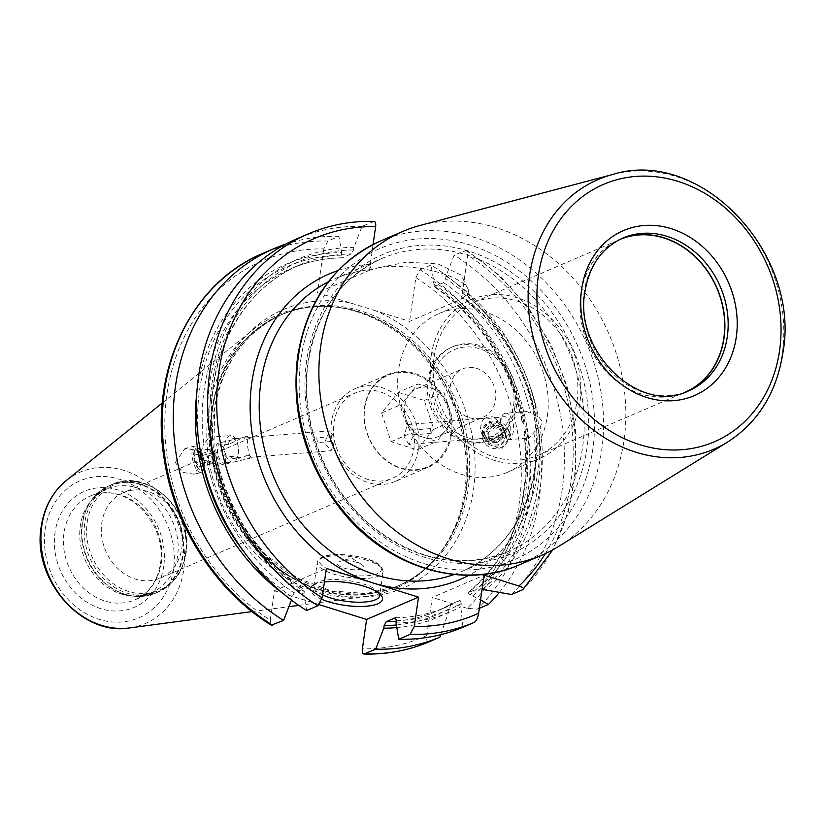 <?xml version="1.0" encoding="UTF-8"?>
<svg xmlns="http://www.w3.org/2000/svg" width="825" height="825" viewBox="0 0 825 825"><rect width="100%" height="100%" fill="white"/><g stroke="black" fill="none" stroke-linecap="round" stroke-linejoin="round"><path stroke-width="0.62" stroke-dasharray="4.12 3.09" d="M446.005 276.086A192.112 162.381 -113.3 0 1 538.117 415.862L535.858 416.048L526.855 411.52L521.823 418.069L521.874 420.719L524.36 425.236L526.628 425.05A192.112 162.381 66.7 0 0 433.764 281.346L433.393 283.934L434.558 286.492L443.53 282.635L445.634 278.675L446.005 276.086L454.121 255.111L466.754 250.284L467.754 255.307L462.32 293.019L462.186 295.02L463.33 298.186L463.227 297.206L466.733 295.701L468.703 290.998L461.227 275.127L437.962 263.866L406.292 262.206L377.572 267.908A53.522 16.768 8.2 0 1 436.631 271.848A53.522 16.768 8.2 0 1 468.517 292.277A53.522 16.768 8.2 0 1 466.733 295.701M373.055 244.499L370.074 266.3L371.436 269.538L373.199 269.579C359.896 270.414 347.232 273.415 335.198 278.572A159.555 134.867 -113.3 0 1 374.076 269.414L377.572 267.908M454.162 574.509A159.555 134.867 66.7 0 0 461.227 571.746C482.202 562.619 499.362 548.058 512.707 528.052C526.618 506.767 534.414 482.202 536.095 454.379C539.983 395.897 510.139 331.99 463.155 298.073L463.33 298.186A53.522 16.768 8.2 0 1 461.608 299.001L409.551 321.379L375.705 310.829A151.573 128.123 -113.3 0 1 473.509 489.534A151.573 128.123 66.7 0 1 322.523 591.339A151.573 128.123 66.7 0 1 212.613 408.2A151.573 128.123 -113.3 0 1 351.295 303.218L317.439 292.658L369.497 270.291A53.522 16.768 8.2 0 1 371.436 269.538M415.862 277.623A204.59 172.93 -113.3 0 1 467.105 608.334L477.469 609.149A211.241 178.551 66.7 0 0 420.059 269.744L415.862 277.623L409.551 321.379M420.059 269.744L431.032 265.031L433.764 281.346M521.874 420.719C509.138 363.361 479.799 318.615 433.878 286.461L434.558 286.492A186.141 157.338 66.7 0 1 521.823 418.069M374.014 221.378L362 226.39L353.894 247.366L353.523 249.954L351.419 253.925L342.117 257.854C324.122 258.153 307.024 261.772 290.843 268.702A186.141 157.338 66.7 0 0 203.878 443.85L209.323 437.271L212.695 438.756L213.345 440.086L212.015 442.313L209.756 442.499A192.112 162.381 -113.3 0 1 353.894 247.366M212.695 438.756A186.141 157.338 -113.3 0 1 299.815 264.846L290.843 268.702A186.141 157.338 66.7 0 1 342.447 257.782L341.282 255.224L341.653 252.636A192.112 162.381 66.7 0 0 196.814 393.205M319.244 604.684L274.488 590.731L270.249 620.122A204.59 172.93 -113.3 0 1 166.98 393.979A204.59 172.93 -113.3 0 1 323.751 248.903L327.938 241.034L338.92 236.311L341.653 252.636M323.751 248.903L317.439 292.658M351.295 303.218L375.705 310.829M558.432 546.552A176.168 148.912 66.7 0 0 623.989 440.55A176.168 148.912 -113.3 0 0 420.368 225.369M621.266 238.786A83.17 70.3 -113.3 0 0 619.606 239.467A83.17 70.3 -113.3 0 0 580.872 293.556A83.17 70.3 66.7 0 0 609.871 375.344A83.17 70.3 66.7 0 0 685.297 392.277A83.17 70.3 66.7 0 0 686.926 391.545M684.255 392.525A82.995 70.146 66.7 0 1 609.489 374.849A82.995 70.146 66.7 0 1 580.975 293.628A82.995 70.146 -113.3 0 1 618.709 240.054M472.808 302.754A82.995 70.146 -113.3 0 0 434.167 356.74A82.995 70.146 66.7 0 0 463.093 438.353A82.995 70.146 66.7 0 0 538.364 455.245A82.995 70.146 66.7 0 0 577.005 401.27A82.995 70.146 -113.3 0 0 548.078 319.657A82.995 70.146 -113.3 0 0 472.808 302.754L619.627 239.652M431.207 355.812A86.429 73.054 -113.3 0 1 471.457 299.599A86.429 73.054 -113.3 0 1 549.832 317.202A86.429 73.054 -113.3 0 1 579.965 402.188A86.429 73.054 66.7 0 1 539.715 458.401A86.429 73.054 66.7 0 1 461.34 440.808A86.429 73.054 66.7 0 1 431.207 355.812M507.076 472.436A86.429 73.054 66.7 0 1 428.701 454.833A86.429 73.054 66.7 0 1 398.568 369.847A86.429 73.054 -113.3 0 1 438.817 313.634A86.429 73.054 -113.3 0 1 517.203 331.227A86.429 73.054 -113.3 0 1 547.326 416.223A86.429 73.054 66.7 0 1 507.076 472.436L539.715 458.401M429.464 379.479A50.521 42.704 -113.3 0 1 452.997 346.613A50.521 42.704 -113.3 0 1 498.816 356.905A50.521 42.704 -113.3 0 1 516.429 406.591A50.521 42.704 66.7 0 1 492.907 439.447A50.521 42.704 66.7 0 1 447.078 429.165A50.521 42.704 66.7 0 1 429.464 379.479M451.481 434.507A50.521 42.704 66.7 0 0 433.868 384.821A50.521 42.704 66.7 0 0 388.049 374.529A50.521 42.704 66.7 0 0 364.516 407.395A50.521 42.704 66.7 0 0 382.13 457.081A50.521 42.704 66.7 0 0 427.958 467.373A50.521 42.704 66.7 0 0 451.481 434.507M394.989 481.542A50.521 42.704 66.7 0 1 349.171 471.25A50.521 42.704 66.7 0 1 331.557 421.565A50.521 42.704 -113.3 0 1 355.09 388.699A50.521 42.704 -113.3 0 1 400.909 398.991A50.521 42.704 -113.3 0 1 418.522 448.676A50.521 42.704 66.7 0 1 394.989 481.542L427.958 467.373M514.8 407.292A50.521 42.704 66.7 0 0 497.186 357.607A50.521 42.704 66.7 0 0 451.368 347.315A50.521 42.704 66.7 0 0 427.835 380.181A50.521 42.704 66.7 0 0 445.448 429.866A50.521 42.704 66.7 0 0 491.267 440.148A50.521 42.704 66.7 0 0 514.8 407.292M364.763 407.715A49.861 42.147 -113.3 0 1 414.428 374.22A49.861 42.147 -113.3 0 1 450.584 434.466A49.861 42.147 66.7 0 1 400.919 467.961A49.861 42.147 66.7 0 1 364.763 407.715M430.299 428.598L413.232 429.98A46.54 39.332 66.7 0 0 355.534 392.855A46.54 39.332 66.7 0 0 333.857 423.122A46.54 39.332 66.7 0 0 333.764 436.425A46.54 39.332 66.7 0 0 334.589 441.231A46.54 39.332 66.7 0 0 392.287 478.356A46.54 39.332 66.7 0 0 413.964 448.088A46.54 39.332 66.7 0 0 414.057 434.785L431.124 433.403A66.485 56.193 -113.3 0 0 430.299 428.598L431.124 433.403M316.697 437.817A66.485 56.193 66.7 0 0 317.522 442.613L334.589 441.231L331.083 450.739L324.483 442.973L329.464 430.856L333.764 436.425L316.697 437.817L317.522 442.613M408.87 444.427L404.064 436.518L407.251 424.555L413.232 429.98A46.54 39.332 -113.3 0 1 414.057 434.785L408.87 444.427L487.534 438.044L482.006 434.363L480.428 430.33C480.769 424.153 482.058 420.327 484.275 418.853L504.281 416.677A9.972 5.125 85.4 0 1 509.984 424.514A9.972 5.125 -94.6 0 1 505.89 436.559A9.972 5.125 -94.6 0 1 502.208 434.198L497.712 437.219L498.836 434.713L487.534 438.044M247.376 455.111L242.23 457.947L230.371 456.246L227.092 457.772L221.595 451.894L224.854 444.675L228.35 444.427L242.653 437.9L249.202 437.92C247.232 439.261 246.871 443.004 248.119 449.171C248.913 454.936 250.367 457.586 252.491 457.112L247.376 455.111A10.973 4.362 76.6 0 0 251.357 457.875A10.973 4.362 76.6 0 0 252.491 457.112L331.083 450.739M228.35 444.427A9.972 5.125 85.4 0 1 232.444 438.735A9.972 5.125 85.4 0 1 238.147 446.562A9.972 5.125 -94.6 0 1 234.053 458.607L242.23 457.947M484.275 418.853A10.973 10.828 -33.6 0 1 495.98 418.017C492.68 416.604 494.082 418.058 500.187 422.379A9.972 5.125 85.4 0 1 504.281 416.677M123.472 492.608A46.54 39.332 -113.3 0 0 101.795 522.875A46.54 39.332 66.7 0 0 118.027 568.642A46.54 39.332 66.7 0 0 160.225 578.119A46.54 39.332 66.7 0 0 181.902 547.852A46.54 39.332 -113.3 0 0 165.681 502.085A46.54 39.332 -113.3 0 0 123.472 492.608L355.534 392.855M130.577 595.918A56.512 47.767 66.7 0 1 80.334 525.742A56.512 47.767 -113.3 0 1 90.152 501.878A56.512 47.767 -113.3 0 1 106.642 488.988A56.512 47.767 -113.3 0 1 157.895 500.486A56.512 47.767 -113.3 0 1 177.592 556.06A56.512 47.767 66.7 0 1 151.274 592.814A56.512 47.767 66.7 0 1 130.577 595.918L134.032 596.258A58.369 49.335 66.7 0 0 182.593 555.101A58.369 49.335 -113.3 0 0 152.604 490.246A58.369 49.335 -113.3 0 0 92.276 499.125A58.369 49.335 -113.3 0 0 82.139 523.772A58.369 49.335 66.7 0 0 134.032 596.258L155.977 592.969A58.503 49.448 66.7 0 0 183.222 554.916A58.503 49.448 -113.3 0 0 162.824 497.382A58.503 49.448 -113.3 0 0 109.766 485.471L112.056 484.492A58.503 49.448 -113.3 0 1 165.113 496.403A58.503 49.448 -113.3 0 1 185.512 553.936A58.503 49.448 66.7 0 1 158.266 591.979C173.693 584.77 182.944 571.911 186.027 553.431C194.143 511.067 147.541 466.981 112.056 484.492A58.503 49.448 -113.3 0 0 84.81 522.534A58.503 49.448 66.7 0 0 105.208 580.068A58.503 49.448 66.7 0 0 158.266 591.979L155.977 592.969A58.503 49.448 66.7 0 1 102.919 581.058A58.503 49.448 66.7 0 1 82.521 523.524A58.503 49.448 -113.3 0 1 109.766 485.471L92.276 499.125L90.152 501.878M208.374 411.716A148.912 125.874 66.7 0 0 367.073 596.258A148.912 125.874 66.7 0 0 438.807 554.524A148.912 125.874 66.7 0 0 464.692 491.628A148.912 125.874 -113.3 0 0 332.279 306.694A148.912 125.874 -113.3 0 0 252.625 330.021A148.912 125.874 -113.3 0 0 208.374 411.716M428.907 641.891C427.01 642.355 426.298 640.241 426.752 635.549L432.248 597.465L484.141 575.159M467.105 608.334L432.248 597.465M175.354 462.474L185.058 448.387L196.938 450.368L203.806 460.164L194.102 474.251L182.222 472.261L175.354 462.474M510.757 435.27L508.664 430.052L491.483 423.627L482.305 437.57L484.409 442.788L501.579 449.213L510.757 435.27M270.249 620.122L271.25 625.144M440.767 634.673L448.573 612.129L449.048 608.881L451.275 604.044L460.247 600.188L461.278 603.622L460.814 606.87L462.959 627.258M396.289 621.143A186.141 157.338 66.7 0 0 437.869 610.727L451.275 604.044A186.141 157.338 66.7 0 1 437.869 610.727L446.841 606.87A186.141 157.338 66.7 0 0 460.247 600.188M537.9 428A189.472 160.153 66.7 0 1 482.336 589.432L476.922 588.947L467.754 592.917C512.83 554.648 531.609 501.548 524.092 433.62L524.824 435.579L529.011 438.023L537.9 428L540.158 427.814A192.112 162.381 -113.3 0 1 485.317 590.349M524.824 435.579A186.141 157.338 66.7 0 1 467.94 592.804L470.095 594.691L480.573 599.878M477.469 609.149L479.356 608.334M362 226.39A211.241 178.551 66.7 0 0 296.959 238.755M511.531 594.505A211.241 178.551 66.7 0 0 454.121 255.111M396.021 622.937A192.112 162.381 66.7 0 0 460.814 606.87M209.756 442.499L209.21 448.346L211.798 454.441L214.067 454.266L216.191 456.71L216.119 458.731L211.478 463.774L206.879 461.361L201.073 455.596M306.642 610.541L303.909 594.217A192.112 162.381 -113.3 0 1 211.798 454.441M540.158 427.814L542.169 421.338L538.117 415.862M303.909 594.217L304.281 591.628L303.126 589.071L303.806 589.112C258.452 557.401 229.247 513.274 216.191 456.71M282.82 593.299A192.112 162.381 66.7 0 0 291.668 599.486L292.05 596.898L294.143 592.938L303.126 589.071A186.141 157.338 -113.3 0 1 216.119 458.731M200.372 451.512C201.207 450.986 202.383 448.429 203.878 443.85M473.076 595.619A192.112 162.381 66.7 0 0 527.319 429.134L525.061 429.32L524.092 433.62M396.794 627.557A192.112 162.381 66.7 0 0 448.573 612.129M338.92 236.311A211.241 178.551 66.7 0 0 285.625 244.2M291.668 599.486L291.431 600.105M526.628 425.05L527.319 429.134M499.228 592.577A211.241 178.551 66.7 0 0 431.032 265.031M274.488 590.731L326.38 568.425M321.843 599.352A36.568 11.457 8.2 0 1 312.706 585.337A36.568 11.457 8.2 0 1 324.431 581.955M322.565 594.866A33.237 10.416 -171.8 0 1 313.882 586.142A33.237 10.416 -171.8 0 1 316.212 583.007A33.237 10.416 -171.8 0 1 363.093 583.863A33.237 10.416 8.2 0 1 378.324 591.958A33.237 10.416 8.2 0 1 379.335 593.515M356.998 562.454A13.293 4.166 -171.8 0 0 340.013 561.351A13.293 4.166 -171.8 0 0 343.942 568.064A13.293 4.166 8.2 0 0 359.989 569.405A13.293 4.166 8.2 0 0 361.608 564.455A13.293 4.166 8.2 0 0 356.998 562.454M224.854 444.675A13.293 6.837 85.4 0 1 230.526 435.548A13.293 6.837 85.4 0 1 238.136 445.995A13.293 6.837 -94.6 0 1 232.681 462.052A13.293 6.837 -94.6 0 1 227.092 457.772M216.191 453.183A10.973 4.362 -103.4 0 1 218.243 443.211A10.973 4.362 -103.4 0 1 220.327 443.829A10.973 4.362 -103.4 0 1 225.38 454.585A10.973 4.362 -103.4 0 1 224.916 463.062A10.973 4.362 -103.4 0 1 223.328 464.558A10.973 4.362 -103.4 0 1 216.191 453.183M244.509 438.415A10.973 4.362 -103.4 0 1 246.273 436.538A10.973 4.362 -103.4 0 1 249.202 437.92M225.524 461.825A9.787 3.898 76.6 0 1 221.389 461.804A9.787 3.898 76.6 0 1 217.728 453.007A9.787 3.898 -103.4 0 1 221.43 444.654A9.787 3.898 -103.4 0 1 225.937 454.266A9.787 3.898 76.6 0 1 225.524 461.825L224.916 463.062M230.371 456.246A9.972 5.125 -94.6 0 0 234.053 458.607M482.677 433.723A10.973 10.828 -33.6 0 0 497.444 441.839A10.973 10.828 -33.6 0 0 502.59 425.7A10.973 10.828 -33.6 0 0 482.677 433.723M500.187 422.379L503.683 429.01L502.208 434.198M498.836 434.713A10.973 10.828 146.4 0 1 487.565 438.044M502.961 429.866A9.787 9.663 146.4 0 1 494.979 441.158A9.787 9.663 146.4 0 1 483.728 433.352A9.787 9.663 -33.6 0 1 491.71 422.06A9.787 9.663 -33.6 0 1 502.961 429.866M502.219 435.456A13.293 6.837 -94.6 0 0 507.798 439.735A13.293 6.837 -94.6 0 0 513.253 423.679A13.293 6.837 85.4 0 0 505.653 413.232L526.855 411.52M499.971 422.359A13.293 6.837 85.4 0 1 505.653 413.232M201.259 472.55A13.633 5.414 76.6 0 1 192.39 458.411A13.633 5.414 -103.4 0 1 194.937 446.026A13.633 5.414 -103.4 0 1 199.97 449.584A13.633 5.414 -103.4 0 1 203.806 460.164A13.633 5.414 76.6 0 1 204.146 467.105A13.633 5.414 76.6 0 1 201.259 472.55L194.102 474.251M204.033 459.731A11.313 4.496 -103.4 0 1 204.311 465.486A11.313 4.496 -103.4 0 1 199.763 469.373A11.313 4.496 -103.4 0 1 194.556 458.277A11.313 4.496 -103.4 0 1 195.03 449.543A11.313 4.496 -103.4 0 1 200.846 450.955A11.313 4.496 -103.4 0 1 204.033 459.731M194.339 450.945A9.972 3.97 -103.4 0 0 193.916 458.648A9.972 3.97 76.6 0 0 198.505 468.425A9.972 3.97 76.6 0 0 202.269 459.927A9.972 3.97 -103.4 0 0 198.557 450.966A9.972 3.97 -103.4 0 0 194.339 450.945L195.03 449.543M200.238 455.967L201.527 463.454L199.382 466.775L195.958 462.598L194.669 455.122L196.814 451.801L200.238 455.967L212.108 453.142L213.386 460.628L211.252 463.949L207.818 459.772L206.539 452.296L208.684 448.975L212.108 453.142M201.527 463.454L213.386 460.628M196.814 451.801L208.684 448.975M194.669 455.122L206.539 452.296M195.958 462.598L207.818 459.772M199.382 466.775L211.252 463.949M509.077 432.723A13.633 13.458 -33.6 0 0 490.731 422.637A13.633 13.458 -33.6 0 0 482.305 437.57A13.633 13.458 146.4 0 0 500.651 447.666A13.633 13.458 146.4 0 0 509.077 432.723M484.471 436.982A11.313 11.168 -33.6 0 0 497.465 445.995A11.313 11.168 -33.6 0 0 506.684 432.96A11.313 11.168 -33.6 0 0 493.68 423.947A11.313 11.168 -33.6 0 0 484.471 436.982M505.488 433.373A9.972 9.848 146.4 0 1 497.362 444.871A9.972 9.848 146.4 0 1 485.894 436.92A9.972 9.848 -33.6 0 1 494.02 425.432A9.972 9.848 -33.6 0 1 505.488 433.373M488.524 432.589L489.802 440.076L496.97 442.633L502.858 437.714L501.579 430.227L494.412 427.67L488.524 432.589L487.348 430.825L488.627 438.302L495.804 440.87L501.683 435.94L500.404 428.453L493.237 425.896L487.348 430.825M489.802 440.076L488.627 438.302M494.412 427.67L493.237 425.896M496.97 442.633L495.804 440.87M502.858 437.714L501.683 435.94M501.579 430.227L500.404 428.453M432.331 380.366A47.2 39.899 66.7 0 0 466.558 437.394A47.2 39.899 66.7 0 0 513.573 405.694A47.2 39.899 -113.3 0 0 479.346 348.666A47.2 39.899 -113.3 0 0 432.331 380.366M450.347 385.987A26.256 22.192 -113.3 0 1 462.577 368.909A26.256 22.192 -113.3 0 1 486.399 374.251A26.256 22.192 -113.3 0 1 495.547 400.073A26.256 22.192 66.7 0 1 483.316 417.161A26.256 22.192 66.7 0 1 459.504 411.809A26.256 22.192 66.7 0 1 450.347 385.987M449.862 419.719A26.256 22.192 66.7 0 0 448.604 406.436A26.256 22.192 66.7 0 0 430.815 387.987A26.256 22.192 66.7 0 0 416.893 388.544A26.256 22.192 66.7 0 0 409.468 394.226A26.256 22.192 66.7 0 0 404.662 405.632A26.256 22.192 66.7 0 0 405.91 418.914L401.167 404.539L417.77 383.924L443.86 392.061L453.358 420.812L436.745 441.427L410.654 433.29L405.91 418.914A26.256 22.192 66.7 0 0 423.699 437.353A26.256 22.192 66.7 0 0 437.632 436.796A26.256 22.192 66.7 0 0 445.057 431.114A26.256 22.192 66.7 0 0 449.862 419.719M398.186 392.339L424.277 400.476L433.775 429.227L417.172 449.842L391.071 441.705L381.583 412.954L398.186 392.339L417.77 383.924M381.583 412.954L401.167 404.539M424.277 400.476L443.86 392.061M433.775 429.227L453.358 420.812M417.172 449.842L436.745 441.427M391.071 441.705L410.654 433.29M545.356 553.606A204.59 172.93 66.7 0 0 467.754 255.307M462.32 293.019A166.196 140.487 -113.3 0 1 539.694 442.014A166.196 140.487 -113.3 0 1 469.064 575.2M338.085 270.507A166.196 140.487 -113.3 0 1 370.208 264.309M461.608 299.001L462.186 295.02M328.34 281.799A159.555 134.867 -113.3 0 1 335.198 278.572L382.202 258.369A159.555 134.867 -113.3 0 1 526.897 290.864A159.555 134.867 -113.3 0 1 582.522 447.769A159.555 134.867 66.7 0 1 508.221 551.543A159.555 134.867 66.7 0 1 363.516 519.049A159.555 134.867 66.7 0 1 307.9 362.144A159.555 134.867 -113.3 0 1 382.202 258.369C341.375 277.303 316.748 311.757 308.323 361.732C299.248 419.935 325.081 487.235 371.116 525.298C415.821 560.856 461.526 569.601 508.221 551.543L461.227 571.746A159.555 134.867 66.7 0 0 535.528 467.971A159.555 134.867 -113.3 0 0 463.227 297.206M369.497 270.291L370.074 266.3M306.663 360.556A162.876 137.672 66.7 0 0 424.782 557.349A162.876 137.672 66.7 0 0 587.018 447.954A162.876 137.672 -113.3 0 0 468.899 251.161A162.876 137.672 -113.3 0 0 306.663 360.556M300.95 358.772A169.527 143.292 -113.3 0 1 469.807 244.912A169.527 143.292 -113.3 0 1 592.732 449.738A169.527 143.292 66.7 0 1 423.875 563.599A169.527 143.292 66.7 0 1 300.95 358.772M380.531 241.003A176.168 148.912 -113.3 0 1 540.303 276.87A176.168 148.912 -113.3 0 1 601.724 450.12A176.168 148.912 66.7 0 1 519.678 564.702M612.655 174.498A146.737 124.028 -113.3 0 1 782.255 353.729A146.737 124.028 -113.3 0 1 727.66 442.025M685.297 392.277L688.555 390.875A83.17 70.3 66.7 0 1 613.13 373.942A83.17 70.3 66.7 0 1 584.141 292.153A83.17 70.3 -113.3 0 1 622.865 238.064L619.606 239.467M87.203 522.256A57.337 48.458 -113.3 0 1 144.313 483.749A57.337 48.458 -113.3 0 1 185.893 553.018A57.337 48.458 66.7 0 1 128.782 591.525A57.337 48.458 66.7 0 1 87.203 522.256M161.277 563.073A56.512 47.767 -113.3 0 1 134.96 599.827A56.512 47.767 -113.3 0 1 83.707 588.328A56.512 47.767 -113.3 0 1 64.01 532.754A56.512 47.767 -113.3 0 1 90.327 496A56.512 47.767 -113.3 0 1 141.58 507.509A56.512 47.767 -113.3 0 1 161.277 563.073M163.732 566.259A63.154 53.388 -113.3 0 1 100.825 608.685A63.154 53.388 -113.3 0 1 55.027 532.373A63.154 53.388 -113.3 0 1 117.934 489.957A63.154 53.388 -113.3 0 1 163.732 566.259M45.231 529.32A74.539 63.009 -113.3 0 1 119.481 479.253A74.539 63.009 -113.3 0 1 173.528 569.322A74.539 63.009 -113.3 0 1 99.289 619.379A74.539 63.009 -113.3 0 1 45.231 529.32M66.289 480.532A82.438 69.682 -113.3 0 1 147.902 482.945A82.438 69.682 -113.3 0 1 183.676 569.993A82.438 69.682 -113.3 0 1 129.638 627.918M332.279 306.694L334.496 306.91C315.614 305.085 297.753 307.756 280.933 314.923A147.582 124.75 -113.3 0 0 212.211 410.922A147.582 124.75 66.7 0 0 263.66 556.06A147.582 124.75 66.7 0 0 397.506 586.111C414.284 578.841 428.505 567.724 440.179 552.75A147.727 124.864 66.7 0 1 287.492 575.221A147.727 124.864 66.7 0 1 211.582 411.097A147.727 124.864 -113.3 0 1 334.496 306.91A147.727 124.864 -113.3 0 1 465.847 490.37A147.727 124.864 66.7 0 1 440.179 552.75L438.807 554.524M397.506 586.111A147.582 124.75 66.7 0 0 466.238 490.112A147.582 124.75 -113.3 0 0 414.789 344.974A147.582 124.75 -113.3 0 0 280.933 314.923L282.81 314.119A147.582 124.75 -113.3 0 1 416.666 344.169A147.582 124.75 -113.3 0 1 468.115 489.308A147.582 124.75 66.7 0 1 399.382 585.296A147.582 124.75 66.7 0 1 265.537 555.246A147.582 124.75 66.7 0 1 214.088 410.108A147.582 124.75 -113.3 0 1 282.81 314.119C245.138 331.578 222.399 363.412 214.603 409.613L213.933 448.769L222.863 488.008L240.704 524.37L266.114 555.091L297.144 577.851L331.433 590.968L366.372 593.505L397.506 586.111M426.752 635.549A204.59 172.93 -113.3 0 1 362.371 648.832M327.938 241.034A211.241 178.551 66.7 0 0 262.897 253.399M465.424 250.243A211.241 178.551 -113.3 0 1 522.833 589.648M308.261 233.898A211.241 178.551 -113.3 0 1 373.302 221.533M396.402 620.348A189.472 160.153 66.7 0 0 461.278 603.622M353.523 249.954A189.472 160.153 66.7 0 0 212.015 442.313M535.858 416.048A189.472 160.153 66.7 0 0 445.634 278.675M214.067 454.266A189.472 160.153 66.7 0 0 304.281 591.628M395.845 617.781A186.141 157.338 66.7 0 0 446.841 606.87C430.65 613.8 413.562 617.42 395.557 617.719M213.345 440.086C202.393 363.732 239.157 289.657 299.815 264.846A186.141 157.338 -113.3 0 1 351.419 253.925M443.53 282.635A186.141 157.338 -113.3 0 1 530.537 412.974M533.961 432.95A186.141 157.338 -113.3 0 1 476.922 588.947M206.879 461.361A186.141 157.338 66.7 0 0 294.143 592.938M396.361 624.979A189.472 160.153 66.7 0 0 449.048 608.881M199.774 447.562A189.472 160.153 -113.3 0 1 341.282 255.224M433.393 283.934A189.472 160.153 -113.3 0 1 524.36 425.236M292.05 596.898A189.472 160.153 -113.3 0 1 245.417 553.74M525.061 429.32A189.472 160.153 -113.3 0 1 470.095 594.691M366.517 560.123A33.237 10.416 -171.8 0 0 317.295 562.392A33.237 10.416 -171.8 0 0 333.877 574.148A33.237 10.416 -171.8 0 0 383.099 571.88A33.237 10.416 -171.8 0 0 366.517 560.123M365.805 558.669A31.247 9.787 -171.8 0 0 323.575 556.875A31.247 9.787 -171.8 0 0 335.136 571.849A31.247 9.787 -171.8 0 0 377.365 573.643A31.247 9.787 -171.8 0 0 365.805 558.669M468.517 292.277L468.703 290.998M538.364 455.245L685.173 392.143M438.817 313.634L471.457 299.599M355.09 388.699L388.049 374.529M451.368 347.315L452.997 346.613M491.267 440.148L492.907 439.447M232.444 438.735L242.653 437.9M247.778 437.487L329.464 430.856M407.251 424.555L488.947 417.924M160.225 578.119L392.287 478.356M106.642 488.988L90.327 496C128.019 480.263 167.547 525.381 160.421 563.908C157.389 581.491 148.902 593.464 134.96 599.827L151.274 592.814M252.027 611.603L288.894 606.684M298.753 605.375L367.073 596.258M162.339 402.951L252.625 330.021M466.754 250.284L500.063 275.942L528.681 308.158L551.368 345.52L567.177 386.451L575.417 429.165L575.726 471.848L568.074 512.655L552.771 549.852M378.324 591.958L381.026 595.186M316.212 583.007L312.706 585.337M313.882 586.142L317.295 562.392C319.543 551.987 346.49 552.956 366.135 558.638C376.912 561.598 382.573 566.012 383.099 571.88L379.675 595.619M361.608 564.455L351.512 558.04L340.013 561.351M209.323 437.271L230.526 435.548M246.273 436.538L218.243 443.211M221.43 444.654L220.327 443.829M251.357 457.875L223.328 464.558M497.712 437.219L505.89 436.559M211.478 463.774L232.681 462.052M484.306 437.827L482.006 434.363M502.59 425.7L501.92 424.689M507.798 439.735L529.011 438.023M194.937 446.026L185.058 448.387M204.311 465.486L204.146 467.105M198.505 468.425L199.763 469.373M200.846 450.955L199.97 449.584M508.664 430.052L507.045 427.618M416.893 388.544L462.577 368.909M437.632 436.796L483.316 417.161"/><path stroke-width="1.24" d="M552.771 549.852L522.833 589.648C524.432 588.699 523.163 587.503 518.997 586.028L484.141 575.159L478.644 613.243A204.59 172.93 -113.3 0 1 414.263 626.526L418.492 597.135L372.436 582.78A166.196 140.487 -113.3 0 1 251.264 426.855A166.196 140.487 -113.3 0 1 338.085 270.507M373.302 221.533C375.231 221.048 376.004 222.74 375.643 226.597L373.055 244.499M317.945 605.684A211.241 178.551 -113.3 0 1 207.725 408.818A211.241 178.551 -113.3 0 1 308.261 233.898L296.959 238.755A211.241 178.551 66.7 0 0 196.422 413.686A211.241 178.551 66.7 0 0 306.642 610.541L317.945 605.684L322.142 597.816L326.38 568.425L372.436 582.78A166.196 140.487 -113.3 0 0 469.064 575.2M320.75 346.015A176.168 148.912 66.7 0 0 382.171 519.265A176.168 148.912 66.7 0 0 541.942 555.132A176.168 148.912 66.7 0 0 558.432 546.552L727.66 442.025A146.737 124.028 -113.3 0 1 587.431 425.184A146.737 124.028 -113.3 0 1 529.681 274.983A146.737 124.028 -113.3 0 1 612.655 174.498L420.368 225.369A176.168 148.912 -113.3 0 0 402.796 231.433A176.168 148.912 -113.3 0 0 320.75 346.015M686.926 391.545A83.17 70.3 66.7 0 0 724.02 338.188A83.17 70.3 -113.3 0 0 695.774 257.111A83.17 70.3 -113.3 0 0 621.266 238.786M618.709 240.054A82.995 70.146 -113.3 0 1 619.627 239.652A82.995 70.146 -113.3 0 1 694.887 256.544A82.995 70.146 -113.3 0 1 723.824 338.157A82.995 70.146 66.7 0 1 685.173 392.143A82.995 70.146 66.7 0 1 684.255 392.525M319.244 604.684L366.599 619.441L418.492 597.135M428.897 641.902C408.385 650.523 386.75 654.565 363.99 654.05L375.674 649.182A211.241 178.551 66.7 0 0 439.88 637.178L428.897 641.902A211.241 178.551 -113.3 0 1 364.702 653.905C362.773 654.38 362 652.688 362.371 648.832L366.599 619.441M272.58 625.185A211.241 178.551 66.7 0 1 162.36 428.319A211.241 178.551 66.7 0 1 262.897 253.399C191.225 282.728 149.346 370.734 164.196 458.865C174.199 526.484 215.655 590.958 271.25 625.144L283.563 620.462A211.241 178.551 66.7 0 1 173.343 423.607A211.241 178.551 66.7 0 1 273.879 248.676A211.241 178.551 66.7 0 1 285.625 244.2M414.263 626.526L410.066 634.404L398.764 639.262L396.021 622.937L396.402 620.348L395.237 617.791A186.141 157.338 66.7 0 0 395.845 617.781M395.557 617.719L386.265 621.648L384.161 625.608A189.472 160.153 66.7 0 0 396.361 624.979M375.674 649.182L383.79 628.196L384.161 625.608M398.764 639.262A211.241 178.551 66.7 0 0 462.959 627.258L474.272 622.39C476.272 621.184 477.727 618.131 478.644 613.243M439.88 637.178L440.767 634.673M482.089 589.349L511.531 594.505L522.833 589.648M480.573 599.878L488.452 604.426A211.241 178.551 66.7 0 0 499.228 592.577M479.356 608.334L488.452 604.426M196.814 393.205A192.112 162.381 66.7 0 0 198.113 451.698L200.485 451.492M201.3 455.637L198.815 455.782A192.112 162.381 66.7 0 0 282.82 593.299M383.79 628.196A192.112 162.381 66.7 0 0 396.794 627.557M291.668 599.486L283.563 620.462M198.815 455.782L198.113 451.698M324.431 581.955A36.568 11.457 8.2 0 1 364.279 586.286A36.568 11.457 8.2 0 1 381.026 595.186A36.568 11.457 8.2 0 1 368.878 605.983A36.568 11.457 8.2 0 1 328.381 601.724A36.568 11.457 8.2 0 1 321.843 599.352M379.335 593.515A33.237 10.416 8.2 0 1 379.675 595.619A33.237 10.416 8.2 0 1 330.464 597.898A33.237 10.416 -171.8 0 1 322.565 594.866M518.997 586.028A204.59 172.93 66.7 0 0 545.356 553.606M375.643 226.597A204.59 172.93 66.7 0 0 218.873 371.673A204.59 172.93 66.7 0 0 322.142 597.816M454.162 574.509A159.555 134.867 66.7 0 1 313.387 536.219A159.555 134.867 66.7 0 1 260.896 382.346A159.555 134.867 -113.3 0 1 328.34 281.799M519.678 564.702A176.168 148.912 66.7 0 1 359.906 528.835A176.168 148.912 66.7 0 1 298.485 355.585A176.168 148.912 -113.3 0 1 380.531 241.003C334.527 262.474 306.89 300.95 297.629 356.421C290.926 411.737 305.002 462.351 339.869 508.282C384.821 566.651 461.268 590.999 519.678 564.702L541.942 555.132M538.395 275.478A140.116 118.429 -113.3 0 1 677.954 181.366A140.116 118.429 -113.3 0 1 779.563 350.656A140.116 118.429 -113.3 0 1 640.004 444.757A140.116 118.429 -113.3 0 1 538.395 275.478M581.677 288.967A89.812 75.921 -113.3 0 1 671.137 228.649A89.812 75.921 -113.3 0 1 736.271 337.167A89.812 75.921 66.7 0 1 646.81 397.485A89.812 75.921 66.7 0 1 581.677 288.967M622.865 238.064A83.17 70.3 -113.3 0 1 698.301 254.997A83.17 70.3 -113.3 0 1 727.289 336.786A83.17 70.3 66.7 0 1 688.555 390.875C640.819 415.491 573.231 352.172 584.997 291.318C589.421 265.382 602.054 247.634 622.865 238.064M66.289 480.532C52.532 491.989 44.189 507.313 41.25 526.494C31.752 578.789 81.108 636.405 129.638 627.918A82.438 69.682 -113.3 0 1 41.786 525.762A82.438 69.682 -113.3 0 1 66.289 480.532L162.339 402.951M474.272 622.39A211.241 178.551 -113.3 0 1 410.066 634.404M386.265 621.648A186.141 157.338 66.7 0 0 396.289 621.143M200.372 451.512A189.472 160.153 -113.3 0 1 199.774 447.562M245.417 553.74A189.472 160.153 -113.3 0 1 201.073 455.596M380.531 241.003L402.796 231.433M727.66 442.025C758.175 422.276 776.583 392.607 782.873 353.007C801.426 253.832 700.281 146.664 612.655 174.498M129.638 627.918L252.027 611.603M288.894 606.684L298.753 605.375M374.014 221.378C350.924 220.852 329.01 225.029 308.261 233.898M262.897 253.399L273.879 248.676"/></g></svg>
